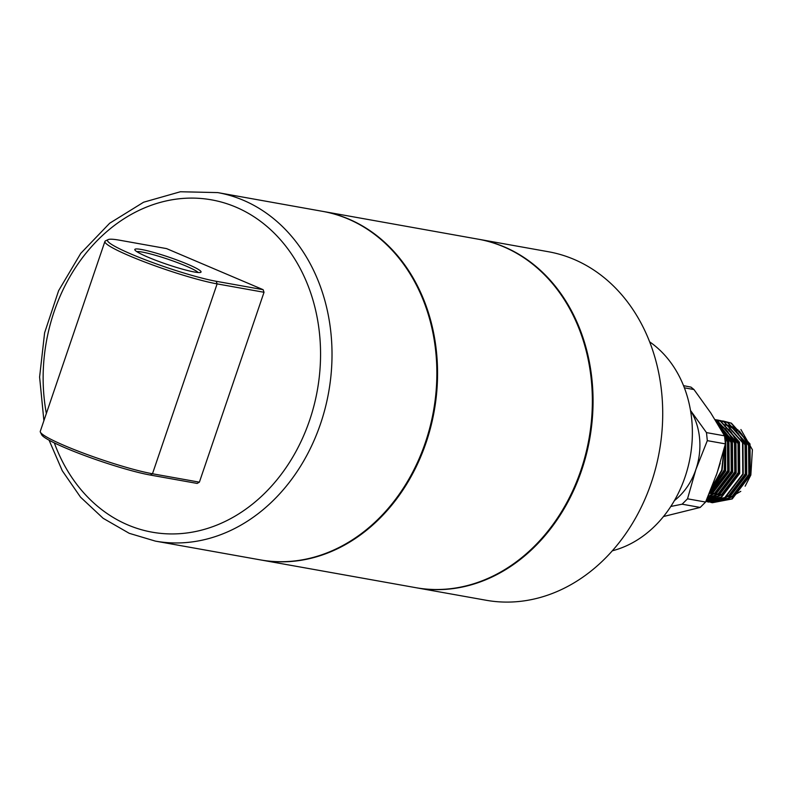 <?xml version="1.0" encoding="UTF-8"?>
<svg xmlns="http://www.w3.org/2000/svg" width="792" height="792" viewBox="0 0 792 792"><rect width="100%" height="100%" fill="white"/><g stroke="black" fill="none" stroke-linecap="round" stroke-linejoin="round"><path stroke-width="1.19" d="M478.398 239.214A177.022 144.362 100.1 0 1 478.754 239.273A177.022 144.362 100.1 0 1 504.316 246.906A177.022 144.362 100.1 0 1 586.219 454.905A177.022 144.362 100.1 0 1 416.424 587.793A177.022 144.362 100.1 0 1 416.077 587.733M416.424 587.793L486.08 600.247A177.022 144.362 -79.9 0 0 655.875 467.359A177.022 144.362 -79.9 0 0 573.972 259.36A177.022 144.362 -79.9 0 0 548.411 251.737L478.754 239.273M612.305 550.796A113.216 92.327 -79.9 0 0 690.218 456.925A113.216 92.327 -79.9 0 0 649.668 341.867M187.862 264.31A34.997 3.722 -161.2 0 1 200.732 272.339A34.997 3.722 -161.2 0 1 147.995 257.182A34.997 3.722 -161.2 0 1 134.868 249.916A34.997 3.722 -161.2 0 1 152.084 251.975A34.997 3.722 -161.2 0 1 187.862 264.31M198.129 272.517A32.937 3.505 18.8 0 0 186.031 266.043A32.937 3.505 18.8 0 0 136.818 251.648M348.114 218.968A177.022 144.362 -79.9 0 0 322.542 211.345L217.711 192.595A177.022 144.362 100.1 0 1 243.273 200.227A177.022 144.362 100.1 0 1 325.175 408.227A177.022 144.362 100.1 0 1 155.38 541.114L260.221 559.865A177.022 144.362 -79.9 0 0 430.016 426.977A177.022 144.362 -79.9 0 0 348.114 218.968M263.122 289.674L166.548 248.599L119.632 240.214A63.815 6.781 18.8 0 0 108.098 239.62A63.815 6.781 18.8 0 0 131.571 254.252A63.815 6.781 18.8 0 0 216.216 281.289L263.122 289.674L264.023 292.278L199.386 482.16L197.168 483.427L150.262 475.042A63.815 6.781 -161.2 0 1 65.617 448.005A63.815 6.781 -161.2 0 1 41.669 434.739L40.392 432.165A65.865 6.999 18.8 0 0 65.102 445.856A65.865 6.999 18.8 0 0 152.48 473.764L199.386 482.16M264.023 292.278L217.117 283.882A65.865 6.999 -161.2 0 1 129.74 255.974A65.865 6.999 -161.2 0 1 104.91 241.461A65.865 6.999 -161.2 0 1 105.514 240.867L108.098 239.62M104.91 241.461L40.273 431.343A65.865 6.999 18.8 0 0 40.392 432.165M260.578 559.924A177.022 144.362 -79.9 0 0 260.924 559.984L415.721 587.664A177.022 144.362 -79.9 0 0 585.516 454.776A177.022 144.362 -79.9 0 0 503.613 246.777A177.022 144.362 -79.9 0 0 478.041 239.154L323.255 211.464A177.022 144.362 -79.9 0 0 322.898 211.405M260.924 559.984A177.022 144.362 -79.9 0 0 430.719 427.096A177.022 144.362 -79.9 0 0 348.817 219.097A177.022 144.362 -79.9 0 0 323.255 211.464M740.906 429.521L752.4 449.767L750.846 475.022L745.143 486.199M740.787 491.347L725.7 499.881M710.652 502.356L712.186 502.673L731.798 498.861L749.806 475.259L749.578 443.896L730.966 423.096L723.373 421.077M723.155 421.047L721.591 420.918M721.363 420.898L719.779 420.869M719.552 420.869L717.948 420.928M717.72 420.948L716.107 421.116M712.404 502.712L732.234 498.94L750.252 475.339L750.014 443.975L731.402 423.175L723.591 421.126M716.116 475.814L720.225 463.211M711.889 487.149L721.67 470.23L723.898 449.985M711.523 488.07L722.106 470.309L724.195 448.797M709.543 492.931L725.185 470.854L725.71 441.827M709.315 493.465L725.62 470.933L725.739 440.6M708.028 496.485L710.691 495.079L728.699 471.488L728.462 440.124L718.037 424.453M707.88 496.832L711.127 495.158L729.145 471.567L728.907 440.203L717.671 423.868M707.018 498.831L714.206 495.713L732.224 472.111L731.986 440.758L716.087 421.265M706.919 499.059L714.641 495.792L732.659 472.19L732.422 440.827L715.948 421.037M706.355 500.336L717.72 496.346L735.738 472.745L735.501 441.382L716.899 420.582L715.275 419.958M706.296 500.475L718.166 496.426L736.174 472.824L735.936 441.461L717.334 420.661L715.226 419.869M705.979 501.197L721.245 496.97L739.253 473.368L739.015 442.015L720.413 421.215L715.018 419.542L720.849 421.295L739.461 442.094L739.698 473.448L721.68 497.049L705.949 501.267M717.889 420.047L724.373 421.918L742.975 442.718L743.213 474.081L725.205 497.683L705.821 501.534L724.759 497.604L742.777 474.002L742.54 442.639L723.928 421.839L716.334 419.819M716.116 419.79L715.117 419.691M718.324 420.126L716.552 419.869M707.137 501.722L708.672 502.049L728.284 498.227L746.292 474.626L746.054 443.272L727.452 422.473L719.859 420.443M719.631 420.423L718.067 420.285M708.889 502.078L728.719 498.307L746.737 474.705L746.5 443.352L727.888 422.552L720.077 420.502M710.018 498.287L711.721 498.93M712.315 499.118L713.008 499.326M727.987 498.722L733.184 496.307L749.697 474.616L749.45 445.797L739.372 430.997M738.094 429.997L731.907 426.512M731.254 426.264L727.501 425.175M724.472 498.099L729.67 495.673L746.183 473.992L745.925 445.163L735.847 430.363M734.58 429.363L728.393 425.888M727.739 425.631L723.987 424.552M707.266 498.247L708.652 498.307M709.315 498.307L715.978 497.307M717.433 496.841L722.631 494.416L739.144 472.725L738.896 443.906L728.808 429.106M707.563 497.584L712.453 496.673M713.919 496.208L719.116 493.792L735.629 472.101L735.372 443.282L725.294 428.482M724.027 427.482L717.839 423.997M710.394 495.584L715.592 493.159L732.105 471.468L731.857 442.649L721.779 427.848M720.502 426.848L718.74 425.631M709.048 494.089L712.077 492.535L728.591 470.844L728.333 442.025L721.482 430.343M710.464 490.684L725.076 470.21L725.492 443.441M709.563 498.297L711.266 498.91M730.808 496.98L732.303 496.148L748.816 474.457L748.569 445.639L741.55 433.778M739.916 432.115L732.461 426.977M731.719 426.64L727.591 425.245M727.096 425.126L725.868 424.878M727.284 496.346L728.788 495.515L745.302 473.834L745.044 445.005L738.035 433.155M707.315 498.138L709.147 498.128M709.919 498.079L718.245 496.03M720.255 495.089L721.75 494.257L738.263 472.577L738.015 443.748L730.996 431.897M707.672 497.317L714.731 495.396M716.73 494.455L718.235 493.634L734.748 471.943L734.491 443.124L727.482 431.264M725.848 429.591L718.394 424.462M713.216 493.832L714.711 493L731.234 471.309L730.976 442.49L723.957 430.63M722.334 428.967L719.166 426.353M709.701 493.198L711.196 492.377L727.709 470.686L727.462 441.867L723.601 434.095M710.929 489.545L724.195 470.052L725.116 445.074M683.546 385.654L691 387.13L693.97 389.535L710.78 412.959L724.571 435.838L725.403 443.876L717.008 473.23L705.593 502.049L700.197 507.434L663.478 516.533M670.804 506.464L682.11 504.197L687.515 498.812L695.901 469.458L707.315 440.649L706.484 432.61L690.505 410.444M690.515 410.503A61.756 50.361 100.1 0 1 695.901 469.458A61.756 50.361 100.1 0 1 674.418 500.574M54.331 442.896A168.785 137.65 -79.9 0 0 127.769 524.898A168.785 137.65 -79.9 0 0 309.593 420.344A168.785 137.65 -79.9 0 0 235.947 207.138A168.785 137.65 -79.9 0 0 93.238 244.768A168.785 137.65 -79.9 0 0 46.352 413.493M216.216 281.289L217.117 283.882L152.48 473.764L150.262 475.042M693.97 389.535L684.387 387.823M700.197 507.434L682.11 504.197M706.484 432.61L724.571 435.838M725.403 443.876L707.315 440.649M687.515 498.812L705.593 502.049M217.711 192.595L180.398 191.753L143.6 202.217L109.682 223.225L80.764 253.351L58.628 290.654L44.619 332.769L39.6 377.042L43.897 420.681M49.094 440.203L62.271 470.745L80.517 497.148L103.138 518.295L129.235 533.313L155.38 541.114"/></g></svg>
